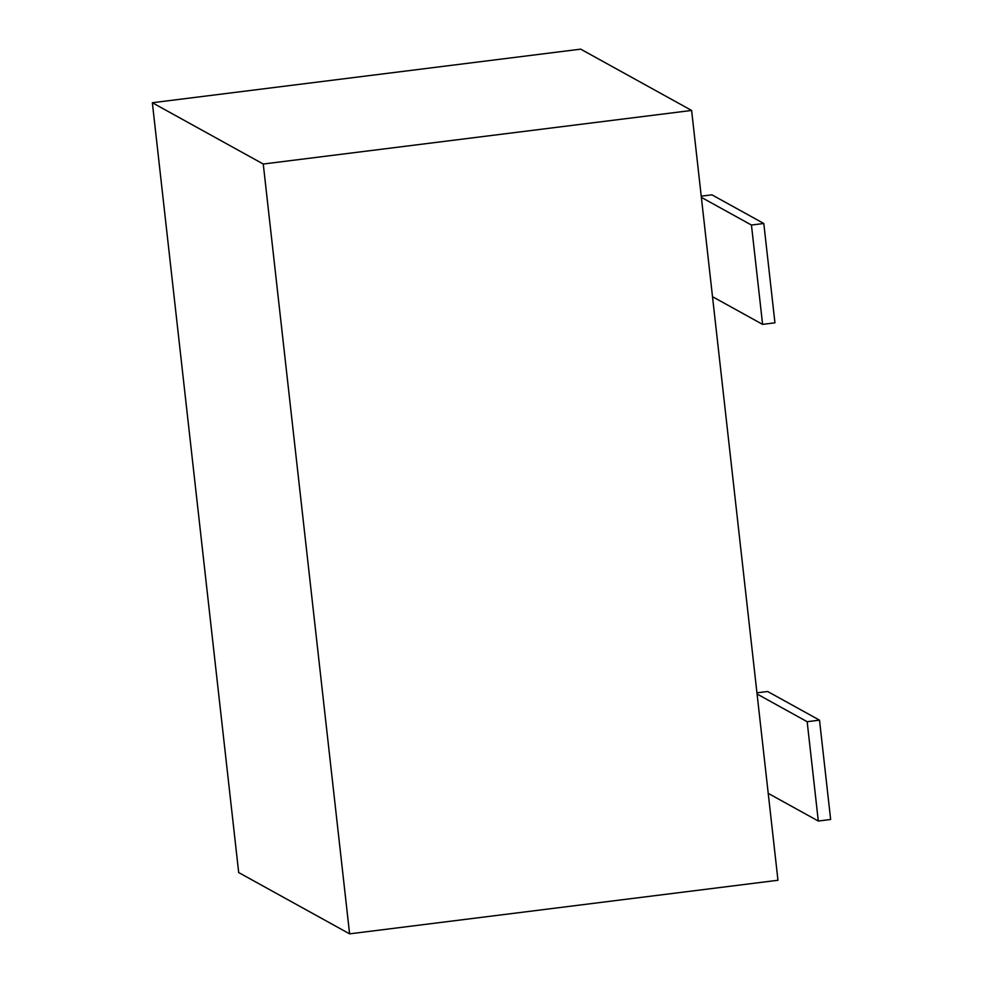 <?xml version="1.0" encoding="UTF-8"?>
<svg xmlns="http://www.w3.org/2000/svg" width="983" height="983" viewBox="0 0 983 983"><rect width="100%" height="100%" fill="white"/><g stroke="black" fill="none" stroke-linecap="round" stroke-linejoin="round"><path stroke-width="1.47" d="M152.353 102.736L580.707 49.15L691.614 110.44L777.971 880.264L349.604 933.85L238.697 872.56L152.353 102.736L263.26 164.026L349.604 933.85M691.614 110.44L263.26 164.026M762.599 324.378L774.948 322.829L763.803 223.497L751.454 225.046L762.599 324.378L712.515 296.694M763.803 223.497L711.925 194.831L701.235 196.158M751.454 225.046L701.37 197.362M818.311 821.038L830.647 819.49L819.515 720.158L807.166 721.706L818.311 821.038L768.215 793.355M819.515 720.158L767.637 691.491L756.947 692.831M807.166 721.706L757.082 694.023"/></g></svg>
